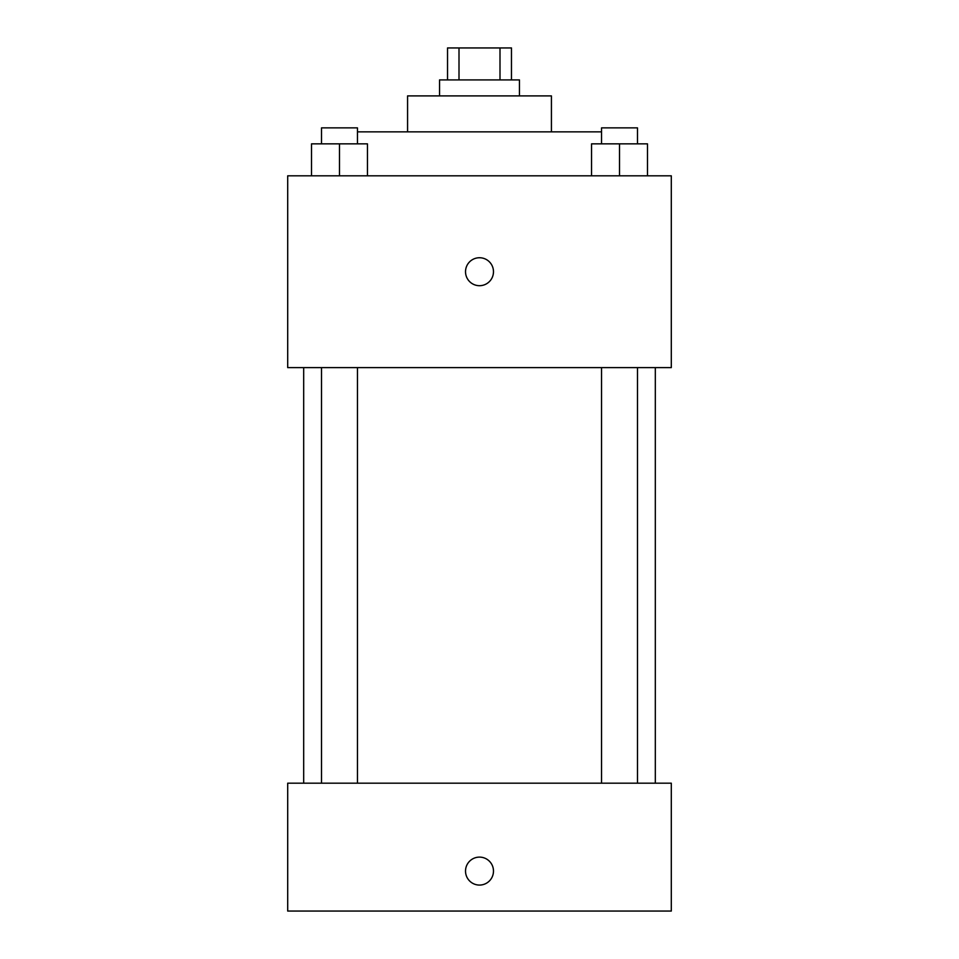 <?xml version="1.0" encoding="UTF-8"?>
<svg xmlns="http://www.w3.org/2000/svg" width="959" height="959" viewBox="0 0 959 959"><rect width="100%" height="100%" fill="white"/><g stroke="black" fill="none" stroke-linecap="round" stroke-linejoin="round"><path stroke-width="1.44" d="M459.001 79.921L459.001 47.95L447.529 47.95L447.529 79.921M459.001 47.95L511.471 47.95L511.471 79.921M499.999 79.921L499.999 47.95M439.546 95.9L439.546 79.921L519.454 79.921L519.454 95.9M407.575 131.863L407.575 95.9L551.425 95.9L551.425 131.863M357.455 131.863L601.545 131.863M287.7 175.821L671.3 175.821L671.3 367.621L287.7 367.621L287.7 175.821M479.5 285.698A13.989 13.989 0 0 1 467.393 264.72A13.989 13.989 0 0 1 491.607 264.72A13.989 13.989 0 0 1 479.5 285.698M287.7 783.179L671.3 783.179L671.3 911.05L287.7 911.05L287.7 783.179M479.5 885.073A13.989 13.989 0 0 1 467.393 864.095A13.989 13.989 0 0 1 491.607 864.095A13.989 13.989 0 0 1 479.5 885.073M591.547 175.821L591.547 143.85L647.481 143.85L647.481 175.821L647.481 143.85M619.514 175.821L619.514 143.85M637.483 143.85L637.483 127.871L601.545 127.871L601.545 143.85M311.519 175.821L311.519 143.85L367.453 143.85L367.453 175.821L367.453 143.85M339.486 175.821L339.486 143.85M357.455 143.85L357.455 127.871L321.517 127.871L321.517 143.85M655.321 783.179L655.321 367.621M303.679 783.179L303.679 367.621M601.545 367.621L601.545 783.179M637.483 367.621L637.483 783.179M357.455 783.179L357.455 367.621M321.517 783.179L321.517 367.621"/></g></svg>
